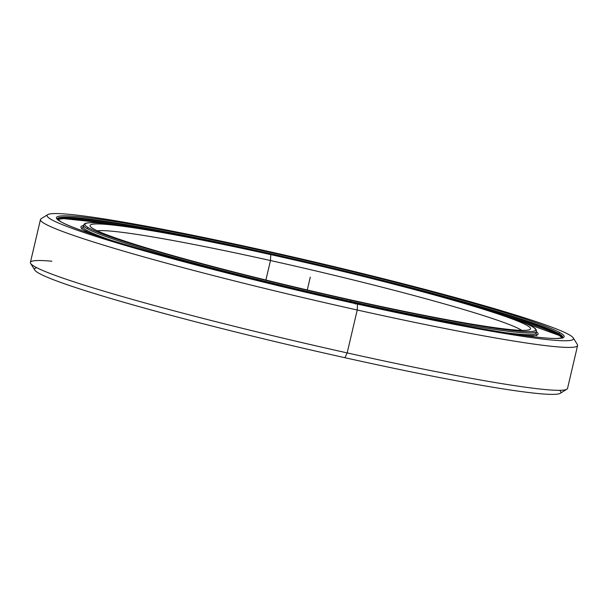 <?xml version="1.0" encoding="UTF-8"?>
<svg xmlns="http://www.w3.org/2000/svg" width="608" height="608" viewBox="0 0 608 608"><rect width="100%" height="100%" fill="white"/><g stroke="black" fill="none" stroke-linecap="round" stroke-linejoin="round"><path stroke-width="0.91" d="M97.242 230.797A220.689 12.844 -166.8 0 1 270.476 260.536L270.765 254.623A226.206 13.163 13.2 0 0 90.258 226.343A226.206 13.163 13.2 0 0 349.813 299.698A226.206 13.163 -166.8 0 1 93.617 228.95A226.206 13.163 -166.8 0 1 270.765 254.623A226.206 13.163 -166.8 0 1 526.961 325.371A226.206 13.163 -166.8 0 1 349.813 299.698A226.206 13.163 13.2 0 0 529.963 329.475A226.206 13.163 13.2 0 0 270.765 254.623L270.476 260.536A220.689 12.844 13.2 0 0 97.242 230.797M88.54 227.818A1.102 1.079 119.7 0 0 87.233 228.654A232.606 13.536 13.2 0 0 350.679 301.408A232.606 13.536 13.2 0 0 536.492 331.345A232.606 13.536 -166.8 0 1 350.679 301.408L350.55 301.956L350.679 301.408A232.606 13.536 -166.8 0 1 87.233 228.654A232.606 13.536 -166.8 0 1 83.577 225.12A232.606 13.536 13.2 0 0 87.233 228.654A1.102 1.079 -60.3 0 1 88.54 227.818A231.496 13.475 -166.8 0 1 269.846 254.098A231.496 13.475 -166.8 0 1 532.038 326.504A231.496 13.475 -166.8 0 1 350.732 300.223A231.496 13.475 -166.8 0 1 88.54 227.818A231.496 13.475 13.2 0 0 350.732 300.223A231.496 13.475 13.2 0 0 532.038 326.504A1.102 1.079 -60.3 0 1 532.327 326.618A1.102 1.079 119.7 0 0 532.038 326.504A231.496 13.475 13.2 0 0 269.846 254.098A231.496 13.475 13.2 0 0 88.54 227.818M504.283 332.546A232.606 13.536 13.2 0 0 536.089 333.062A232.606 13.536 -166.8 0 1 504.283 332.546M86.442 231.428A4.416 4.324 119.7 0 0 86.83 230.371A232.606 13.536 -166.8 0 1 83.174 226.83A232.606 13.536 13.2 0 0 86.83 230.371A4.416 4.324 -60.3 0 1 86.442 231.428M265.901 280.03L270.476 260.536L265.901 280.03M521.732 330.364A220.689 12.844 13.2 0 0 270.476 260.536A220.689 12.844 -166.8 0 1 521.732 330.364M111.895 240.51A232.606 13.536 -166.8 0 1 86.83 230.371A232.606 13.536 13.2 0 0 111.895 240.51M559.542 390.321A270.34 15.732 -166.8 0 1 344.941 357.717L347.168 352.906L344.941 357.717A270.34 15.732 13.2 0 0 560.249 393.3L566.869 389.219A275.857 16.051 -166.8 0 1 347.168 352.906L357.23 310.004L347.168 352.906A275.857 16.051 13.2 0 0 567.538 388.413L577.6 345.511A275.857 16.051 -166.8 0 1 357.23 310.004L357.519 304.091A270.34 15.732 -166.8 0 1 47.751 214.639A270.34 15.732 -166.8 0 1 263.059 250.222A270.34 15.732 13.2 0 0 51.338 219.541A270.34 15.732 13.2 0 0 357.519 304.091L357.23 310.004A275.857 16.051 13.2 0 0 577.357 344.493L573.245 337.896A270.34 15.732 -166.8 0 1 357.519 304.091A270.34 15.732 13.2 0 0 569.24 334.78A270.34 15.732 13.2 0 0 263.059 250.222A270.34 15.732 -166.8 0 1 573.245 337.896M562.628 337.622A259.639 15.109 13.2 0 0 558.585 334.218A1.102 1.079 119.7 0 0 559.094 335.411A1.102 1.079 -60.3 0 1 558.585 334.218A259.639 15.109 -166.8 0 1 562.628 337.622M57.38 219.116A259.639 15.109 -166.8 0 1 224.162 244.241A259.639 15.109 13.2 0 0 57.38 219.116M264.548 252.92L264.678 252.366A259.639 15.109 13.2 0 0 57.266 218.903A259.639 15.109 -166.8 0 1 264.678 252.366A259.639 15.109 -166.8 0 1 558.737 333.572A259.639 15.109 -166.8 0 1 562.826 337.486A259.639 15.109 13.2 0 0 558.737 333.572A1.102 1.079 -60.3 0 1 560.044 332.736A1.102 1.079 119.7 0 0 558.737 333.572A259.639 15.109 13.2 0 0 264.678 252.366L264.548 252.92M57.266 218.888L60.83 221.7A1.102 1.079 119.7 0 0 60.534 221.586A260.741 15.177 13.2 0 0 355.847 303.141A260.741 15.177 13.2 0 0 560.044 332.736A260.741 15.177 -166.8 0 1 355.847 303.141A260.741 15.177 -166.8 0 1 60.534 221.586A260.741 15.177 -166.8 0 1 264.731 251.18A260.741 15.177 -166.8 0 1 560.044 332.736A260.741 15.177 13.2 0 0 264.731 251.18A260.741 15.177 13.2 0 0 60.534 221.586A1.102 1.079 -60.3 0 1 60.83 221.7C79.754 233.343 193.716 265.772 314.093 293.626C391.24 311.623 466.868 326.937 512.909 333.898C533.505 337.022 547.952 338.55 556.267 338.474C566.124 337.767 561.61 337.394 562.833 337.47M402.07 285.973A259.639 15.109 -166.8 0 1 558.585 334.218A259.639 15.109 13.2 0 0 402.07 285.973M57.448 219.214A260.741 15.177 -166.8 0 1 119.89 225.249M503.91 315.316A260.741 15.177 -166.8 0 1 558.858 335.221M559.39 335.525A1.102 1.079 -60.3 0 1 559.094 335.411L504.062 315.37M47.751 214.639L41.131 218.728A275.857 16.051 13.2 0 0 357.23 310.004A275.857 16.051 -166.8 0 1 40.462 219.534L30.4 262.428A275.857 16.051 13.2 0 0 347.168 352.906A275.857 16.051 -166.8 0 1 30.643 263.446L34.755 270.051A270.34 15.732 13.2 0 0 344.941 357.717A270.34 15.732 -166.8 0 1 36.716 267.687M30.643 263.446A275.857 16.051 -166.8 0 1 51.878 261.212M83.478 225.553A234.81 13.665 13.2 0 0 80.902 226.868A234.81 13.665 13.2 0 0 93.48 234.589A234.81 13.665 -166.8 0 1 83.478 225.553M523.412 335.434A234.81 13.665 13.2 0 0 538.118 334.104A234.81 13.665 13.2 0 0 536.393 331.778A234.81 13.665 -166.8 0 1 523.412 335.434M307.283 289.978L310.285 277.157M344.941 357.717L347.168 352.906L357.23 310.004L357.519 304.091L355.847 303.141L355.399 304.099M353.499 302.617L353.666 301.895M349.813 299.698L350.732 300.223L350.55 301.956M536.568 335.715L536.089 333.062L536.492 331.345C536.598 329.62 535.207 328.039 532.327 326.618C515.136 316.168 418.137 288.504 313.219 264.009C231.732 244.849 151.658 228.988 112.883 224.337C98.108 222.49 88.95 222.178 85.409 223.387L84.208 224.078L83.174 226.83L81.571 228.996M562.658 338.223L559.094 335.411M119.73 225.226L107.016 223.212L63.658 218.637L57.57 219.359"/></g></svg>
